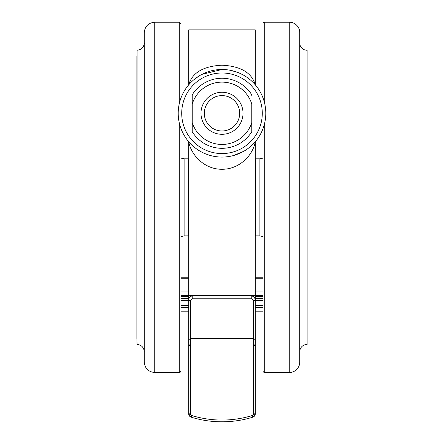 <?xml version="1.0" encoding="UTF-8"?>
<svg xmlns="http://www.w3.org/2000/svg" width="444" height="444" viewBox="0 0 444 444"><rect width="100%" height="100%" fill="white"/><g stroke="black" fill="none" stroke-linecap="round" stroke-linejoin="round"><path stroke-width="0.67" d="M307.126 50.228L307.126 344.489L307.126 50.228A7.182 7.182 0 0 1 299.8 43.878A0.35 0.35 0 0 0 299.772 43.773M307.126 344.489A7.182 7.182 0 0 0 299.8 350.838A0.35 0.35 0 0 1 299.772 350.943M136.874 56.294L136.874 338.422L137.063 50.228C141.042 49.911 143.423 47.791 144.2 43.878L144.55 43.568M144.2 43.878L144.2 350.838C143.423 346.919 141.042 344.805 137.063 344.489L136.874 338.422M222.289 69.492L222 69.492A43.79 43.79 0 0 1 265.79 113.281A43.79 43.79 0 0 1 222 157.071L224.67 156.987M233.489 155.539L243.656 151.337M242.768 74.731L239.599 73.188M237.823 72.45L231.013 70.43M264.741 122.816L264.741 372.516A1.754 1.754 0 0 1 262.987 370.762L262.987 133.738M262.987 87.757L262.987 23.954A1.754 1.754 0 0 1 264.741 22.2L289.26 22.2A10.512 10.512 0 0 1 299.772 32.712L299.772 362.004A10.512 10.512 0 0 1 289.26 372.516L289.26 22.2M181.013 69.936L181.013 97.869M181.013 128.693L181.013 331.995M264.741 372.516L289.26 372.516M144.228 355.217L144.228 32.712C144.855 26.324 148.357 22.822 154.74 22.2L154.74 372.516C148.357 371.889 144.855 368.387 144.228 362.004L144.228 346.148M299.772 362.004L299.772 42.169M243.018 113.281A21.018 21.018 0 0 1 222 134.299A21.018 21.018 0 0 1 200.982 113.281A21.018 21.018 0 0 1 222 92.263A21.018 21.018 0 0 1 243.018 113.281M204.307 113.281A17.693 17.693 0 0 0 222 130.974A17.693 17.693 0 0 0 239.693 113.281A17.693 17.693 0 0 0 222 95.593A17.693 17.693 0 0 0 204.307 113.281M251.776 122.522L251.776 131.735A35.032 35.032 0 0 1 192.224 131.735L192.224 122.522A31.18 31.18 0 0 0 251.776 122.522L251.776 104.04A31.18 31.18 0 0 0 192.224 104.04L192.224 94.827A35.032 35.032 0 0 1 251.776 94.827L251.776 95.787M192.224 104.04L192.224 130.775M144.228 39.499L144.228 43.773M181.013 96.548L181.013 76.79M181.013 249.717L181.013 236.613L184.11 235.892L184.11 158.824L181.013 158.097L181.013 148.135M181.013 280.103L181.013 252.642M181.013 331.18L181.013 327.839M181.013 322.272L181.013 314.563M181.013 233.05L181.013 231.002M181.013 173.293L181.013 171.917M181.013 142.069L181.013 138.506M262.987 277.55L262.987 282.895M262.987 244.899L262.987 249.622M262.987 153.158L262.987 158.097L259.89 158.824L255.627 158.824L255.627 235.892L255.278 235.875M262.987 138.123L262.987 149.806M262.987 158.247L262.987 160.517M191.708 415.523L191.198 417.182C201.237 420.252 211.505 421.789 222 421.8C232.495 421.789 242.763 420.252 252.803 417.182L252.292 415.523A103.341 103.341 180 0 1 191.708 415.523A1.754 1.754 180 0 1 190.47 413.847L190.47 347.003C189.033 345.282 188.45 343.206 188.722 340.764C188.439 339.943 189.027 339.238 190.47 338.655L253.53 338.655C254.973 339.238 255.555 339.943 255.278 340.764C255.555 343.206 254.967 345.282 253.53 347.003L190.47 347.003L190.47 300.533L192.224 298.773L251.776 298.773L253.53 300.533A1.754 1.027 180 0 0 255.278 299.506L255.278 413.836A3.502 3.502 0 0 1 252.803 417.182A105.095 105.089 0 0 1 191.198 417.182A3.502 3.502 0 0 1 188.722 413.836L188.722 299.506A1.754 1.027 0 0 0 190.47 300.533M251.776 298.773L251.776 295.948L192.224 295.948L251.776 296.009C253.951 296.265 255.117 297.43 255.278 299.506L255.278 299.439C255.128 297.375 253.962 296.209 251.776 295.948L192.224 295.948C190.043 296.204 188.878 297.369 188.722 299.439L188.722 299.506C188.878 297.436 190.043 296.27 192.224 296.009L192.224 298.773M262.987 311.882L255.278 311.882M262.987 307.342L255.278 307.342M262.987 305.644L255.278 305.644M262.987 305.183L255.278 305.183M262.987 295.41L255.278 295.41M262.987 291.93L255.278 291.93M188.722 291.93L181.013 291.93M188.722 295.41L181.013 295.41M188.722 305.183L181.013 305.183M188.722 305.644L181.013 305.644M188.722 307.342L181.013 307.342M188.722 311.882L181.013 311.882M255.278 315.079L255.278 297.536L254.717 297.536M189.283 297.536L188.722 297.536L188.722 315.079M188.722 297.536L188.722 141.741C191.125 155.283 204.69 169.497 222.039 169.264C239.338 169.419 252.963 155.283 255.278 141.741L255.278 297.536M255.278 295.443L188.722 295.443M188.722 29.881L188.722 84.821C192.213 72.711 203.297 66.167 221.967 65.196C240.648 66.145 251.754 72.683 255.278 84.821L255.278 29.881L188.722 29.881L255.278 29.881M188.722 141.741L195.005 147.763M202.497 152.486L203.019 152.742M222 69.492A43.79 43.79 0 0 0 178.211 113.281A43.79 43.79 0 0 0 222 157.071A43.79 43.79 0 0 1 178.211 113.281A43.79 43.79 0 0 1 222 69.492L201.948 74.353M200.566 75.097L199.944 75.452M199.162 75.918L193.873 79.72M222 153.569A40.287 40.287 0 0 0 262.287 113.281A40.287 40.287 0 0 0 222 72.994A40.287 40.287 0 0 0 181.713 113.281A40.287 40.287 0 0 0 222 153.569M184.11 235.892L188.373 235.892L188.373 158.824L188.722 158.841M262.987 236.613L259.89 235.892L259.89 158.824M264.741 22.2L264.741 103.746M154.74 372.516L179.259 372.516L179.259 122.816M179.259 103.746L179.259 22.2L181.013 23.954M299.8 43.878L299.8 350.838M251.776 131.735A35.032 35.032 0 0 1 192.224 131.735M252.292 415.523A1.754 1.754 180 0 0 253.53 413.847L253.53 300.533M190.47 413.847L188.722 413.836L191.198 417.182M253.53 413.847L255.278 413.836L252.803 417.182M251.776 295.948L253.901 296.664M262.987 311.799L255.278 311.799M262.987 300.427L255.278 300.427M262.987 298.551L255.278 298.551M262.987 295.765L255.278 295.765M262.987 278.743L255.278 278.743M188.722 278.743L181.013 278.743M188.722 295.765L181.013 295.765M188.722 298.551L181.013 298.551M188.722 300.427L181.013 300.427M188.722 311.799L181.013 311.799M188.722 293.062L255.278 293.062M255.627 158.824L255.278 158.841M188.373 235.892L188.722 235.875M179.259 22.2L154.74 22.2M144.2 350.838L144.55 351.143M179.259 372.516C179.787 372.849 180.369 372.266 181.013 370.762M254.29 297.003L255.278 299.439M190.82 296.237L189.788 296.925M189.727 296.986L188.756 298.94M184.11 158.824L188.373 158.824M259.89 235.892L255.627 235.892M262.987 312.043L255.278 312.043M262.987 305.999L255.278 305.999M262.987 296.531L255.278 296.531M188.722 296.531L181.013 296.531M188.722 305.999L181.013 305.999M188.722 312.043L181.013 312.043M255.278 277.789L262.987 277.789M188.722 277.789L181.013 277.789"/></g></svg>
